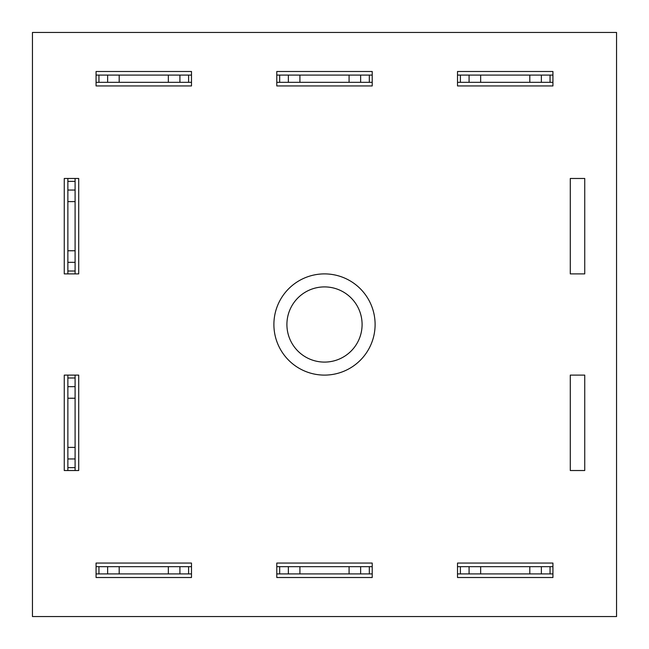 <?xml version="1.0" encoding="UTF-8"?>
<svg xmlns="http://www.w3.org/2000/svg" width="649" height="649" viewBox="0 0 649 649"><rect width="100%" height="100%" fill="white"/><g stroke="black" fill="none" stroke-linecap="round" stroke-linejoin="round"><path stroke-width="0.97" d="M362.093 324.5A37.593 37.593 0 0 0 324.5 286.907A37.593 37.593 0 0 0 286.907 324.5A37.593 37.593 0 0 0 324.5 362.093A37.593 37.593 0 0 0 362.093 324.5M375.106 324.5A50.606 50.606 0 0 0 324.5 273.894A50.606 50.606 0 0 0 273.894 324.5A50.606 50.606 0 0 0 324.5 375.106A50.606 50.606 0 0 0 375.106 324.5M584.741 273.894L584.741 178.475L570.284 178.475L570.284 273.894L584.741 273.894M64.259 470.525L78.716 470.525L78.716 375.106L64.259 375.106L64.259 470.525M457.513 577.513L552.932 577.513L552.932 563.056L457.513 563.056L457.513 577.513M96.068 577.513L191.487 577.513L191.487 563.056L96.068 563.056L96.068 577.513M552.932 85.944L552.932 71.487L457.513 71.487L457.513 85.944L552.932 85.944M32.45 32.45L32.45 616.55L616.55 616.55L616.55 32.45L32.45 32.45M372.21 85.944L372.21 71.487L276.79 71.487L276.79 85.944L372.21 85.944M276.79 577.513L372.21 577.513L372.21 563.056L276.79 563.056L276.79 577.513M570.284 470.525L584.741 470.525L584.741 375.106L570.284 375.106L570.284 470.525M191.487 85.944L191.487 71.487L96.068 71.487L96.068 85.944L191.487 85.944M78.716 273.894L78.716 178.475L64.259 178.475L64.259 273.894L78.716 273.894M191.487 82.334L96.068 82.334M191.487 75.097L96.068 75.097M188.599 82.334L188.599 75.097M179.919 82.334L179.919 75.097M168.351 82.334L168.351 75.097M119.197 82.334L119.197 75.097M107.629 82.334L107.629 75.097M98.956 82.334L98.956 75.097M372.21 82.334L276.79 82.334M372.21 75.097L276.79 75.097M369.322 82.334L369.322 75.097M360.641 82.334L360.641 75.097M349.081 82.334L349.081 75.097M299.919 82.334L299.919 75.097M288.359 82.334L288.359 75.097M279.678 82.334L279.678 75.097M552.932 573.903L457.513 573.903M552.932 566.666L457.513 566.666M550.044 573.903L550.044 566.666M541.371 573.903L541.371 566.666M529.803 573.903L529.803 566.666M480.649 573.903L480.649 566.666M469.081 573.903L469.081 566.666M460.401 573.903L460.401 566.666M372.21 573.903L276.79 573.903M372.21 566.666L276.79 566.666M369.322 573.903L369.322 566.666M360.641 573.903L360.641 566.666M349.081 573.903L349.081 566.666M299.919 573.903L299.919 566.666M288.359 573.903L288.359 566.666M279.678 573.903L279.678 566.666M191.487 573.903L96.068 573.903M191.487 566.666L96.068 566.666M188.599 573.903L188.599 566.666M179.919 573.903L179.919 566.666M168.351 573.903L168.351 566.666M119.197 573.903L119.197 566.666M107.629 573.903L107.629 566.666M98.956 573.903L98.956 566.666M75.097 375.106L75.097 470.525M67.869 375.106L67.869 470.525M75.097 377.994L67.869 377.994M75.097 386.666L67.869 386.666M75.097 398.235L67.869 398.235M75.097 447.396L67.869 447.396M75.097 458.957L67.869 458.957M75.097 467.637L67.869 467.637M552.932 82.334L457.513 82.334M552.932 75.097L457.513 75.097M550.044 82.334L550.044 75.097M541.371 82.334L541.371 75.097M529.803 82.334L529.803 75.097M480.649 82.334L480.649 75.097M469.081 82.334L469.081 75.097M460.401 82.334L460.401 75.097M67.869 273.894L67.869 178.475M75.097 273.894L75.097 178.475M67.869 271.006L75.097 271.006M67.869 262.334L75.097 262.334M67.869 250.765L75.097 250.765M67.869 201.604L75.097 201.604M67.869 190.043L75.097 190.043M67.869 181.363L75.097 181.363"/></g></svg>
